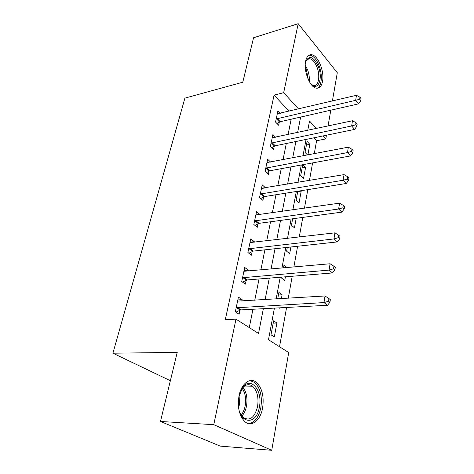 <?xml version="1.0" encoding="UTF-8"?>
<svg xmlns="http://www.w3.org/2000/svg" width="474" height="474" viewBox="0 0 474 474"><rect width="100%" height="100%" fill="white"/><g stroke="black" fill="none" stroke-linecap="round" stroke-linejoin="round"><path stroke-width="0.71" d="M239.026 395.867C241.325 383.448 250.148 376.978 256.387 382.37C262.122 387.969 264.202 396.465 262.626 407.877C260.57 420.397 251.386 427.815 244.708 421.505C239.204 415.633 237.308 407.089 239.026 395.867M305.635 61.182C306.69 56.536 308.71 54.386 311.702 54.729C318.131 55.387 324.619 71.698 322.521 81.463C321.496 86.392 319.375 88.614 316.158 88.134C309.901 87.299 303.39 70.881 305.635 61.182M274.422 308.106L268.485 339.751L288.707 352.561L271.738 450.3L220.339 446.129L160.473 421.469L177.235 352.383L112.919 353.201L184.901 98.13L242.771 82.215L253.554 37.76L298.199 23.7L337.298 72.735L332.393 100.986M330.799 110.187L328.049 125.989M326.45 135.22L325.81 138.894L323.096 135.914M314.262 153.712L316.591 140.772L325.81 138.894M279.524 346.743L286.592 307.46M288.251 298.253L292.209 276.253M293.868 267.034L297.607 246.261M299.266 237.041L302.797 217.412M304.456 208.199L307.798 189.647M309.451 180.446L312.609 162.902M316.591 140.772L313.847 137.821M307.875 154.939L309.836 144.303L307.087 141.406L305.037 152.403L307.561 154.998M302.738 164.715L300.658 175.872L303.508 178.657L305.594 167.334L302.945 164.679M297.785 191.253L296.126 200.135L299.047 202.831L301.209 191.129L300.824 190.761M292.648 218.787L291.445 225.221L294.443 227.828L296.197 218.307M287.309 247.387L286.598 251.19L289.673 253.697L290.912 246.995M287.102 267.65L284.009 265.049L283.464 267.976M281.763 277.112L281.58 278.072L284.738 280.472L285.413 276.81M281.384 298.679L282.101 294.775L278.902 292.434L277.693 298.904M279.127 307.857L279.624 308.213L279.696 307.827M273.605 320.815L270.992 334.81L274.327 336.961L276.893 323.031L273.605 320.815M289.069 111.212L274.085 95.12L225.304 319.63L235.981 319.156L258.531 333.441L263.348 308.698M249.265 327.57L252.95 309.255M254.745 300.326L259.041 278.973M260.842 270.026L264.901 249.839M266.708 240.875L270.547 221.779M272.349 212.814L275.987 194.743M277.788 185.772L281.23 168.673M283.031 159.708L286.29 143.515M288.085 134.563L291.172 119.229M280.371 113.268L277.948 110.715L275.542 122.061L278.635 125.249L279.281 122.162M275.566 137.253L272.888 134.575L270.399 146.324L273.575 149.429L274.245 146.235M270.618 162.096L267.65 159.276L265.073 171.446L268.337 174.462L269.031 171.155M265.541 187.84L262.229 184.872L259.551 197.486L262.91 200.401L263.627 196.977M259.942 214.598L256.606 211.398L253.833 224.48L257.281 227.295L258.028 223.74M254.129 242.356L254.271 241.669L250.77 238.914L247.89 252.488L251.445 255.19L252.215 251.498M248.098 271.175L248.323 270.109L244.714 267.478L241.728 281.574L245.384 284.145L246.184 280.312M241.829 301.126L242.137 299.645L238.428 297.145L235.317 311.797L239.086 314.226L239.921 310.245M239.98 309.96L240.117 309.297M112.919 353.201L170.362 380.717M160.473 421.469L213.762 424.674L235.981 319.156M271.738 450.3L213.762 424.674M274.085 95.12L283.677 92.679L298.199 23.7M298.537 108.979L283.677 92.679M265.102 299.687L269.297 278.131M271.051 269.102L275.015 248.732M276.775 239.69L280.525 220.428M282.285 211.386L285.828 193.167M287.588 184.125L290.947 166.884M292.701 157.854L295.877 141.536M297.631 132.519L300.64 117.066M316.342 128.507L309.528 121.03L307.78 130.338M306.074 139.427L302.987 155.881M301.28 164.988L298.016 182.372M296.309 191.49L292.861 209.864M291.149 218.994L287.499 238.428M285.786 247.552L281.929 268.118M280.217 277.237L276.135 298.999M306.417 144.991L309.836 144.303M273.16 323.179L276.893 323.031M278.422 295.012L282.101 294.775M283.493 267.834L287.131 267.502M297.702 191.686L301.209 191.129M302.134 167.962L305.594 167.334M262.359 188.374L265.541 187.834M255.871 214.858L260.007 214.266M250.082 242.167L254.271 241.669M244.074 270.5L248.323 270.109M237.835 299.918L242.137 299.645M277.201 118.512L280.288 121.711L358.522 103.859L355.678 100.316L276.2 118.968M359.642 99.208L360.773 100.636L361.081 98.628L359.95 97.206L359.642 99.208L355.678 100.316L356.466 95.304L277.302 113.772M280.288 121.711L276.952 123.513M358.522 103.859L360.773 100.636M359.95 97.206L356.466 95.304M272.1 142.674L275.264 145.791L354.582 129.408L351.661 125.96L271.081 143.118M355.696 124.822L356.863 126.208L357.177 124.129L356.021 122.736L355.696 124.822L351.661 125.96L352.478 120.752L272.218 137.738M275.264 145.791L271.75 147.645M354.582 129.408L356.863 126.208M356.021 122.736L352.478 120.752M266.809 167.695L270.062 170.729L350.493 155.934L347.489 152.581L265.778 168.128M351.607 151.407L352.804 152.758L353.13 150.596L351.939 149.245L351.607 151.407L347.489 152.581L348.337 147.171L266.957 162.558M270.062 170.729L266.358 172.637M350.493 155.934L352.804 152.758M351.939 149.245L348.337 147.171M261.328 193.617L264.67 196.556L346.245 183.485L343.158 180.238L260.285 194.044M347.353 179.036L348.586 180.345L348.929 178.1L347.703 176.784L347.353 179.036L343.158 180.238L344.035 174.622L261.506 188.267M264.67 196.556L260.753 198.523M346.245 183.485L348.586 180.345M347.703 176.784L344.035 174.622M255.652 220.499L259.082 223.331L341.831 212.127L338.649 208.998L254.585 220.908M342.933 207.76L344.201 209.022L344.557 206.682L343.295 205.42L342.933 207.76L338.649 208.998L339.568 203.156L255.859 214.923M259.082 223.331L254.917 225.369M341.831 212.127L344.201 209.022M343.295 205.42L339.568 203.156M305.416 62.544L305.611 61.804C309.137 54.86 313.35 56.37 318.238 66.324C323.452 78.808 317.776 92.377 310.606 83.673M311.347 84.449L313.415 85.444C318.534 86.861 320.554 75.828 316.922 66.976C314.961 62.171 312.603 59.422 309.854 58.735C308.094 58.48 306.714 59.398 305.706 61.49M317.029 88.241C321.787 86.653 322.782 74.815 319.043 65.513C316.602 59.523 313.675 56.098 310.245 55.251L308.965 55.233M238.481 399.635L238.926 396.655L242.558 387.696C250.58 375.621 262.969 390.505 259.373 407.03C256.547 426.316 238.238 424.117 238.321 403.439M240.247 413.399L243.209 417.493C249.822 421.345 254.603 417.718 257.566 406.615C258.845 397.508 257.192 390.712 252.606 386.221C248.915 383.549 245.372 384.384 241.977 388.733L241.201 389.93M239.133 395.677L239.429 404.66L238.647 407.45M248.376 423.555C254.508 422.915 258.656 417.647 260.83 407.77C262.4 396.454 260.339 388.022 254.633 382.471L250.005 380.586M249.757 248.394L253.288 251.107L337.233 241.924L333.963 238.926L248.678 248.785M338.335 237.652L339.633 238.86L340.006 236.425L338.709 235.217L338.335 237.652L333.963 238.926L334.911 232.847L249.994 242.57M253.288 251.107L248.85 253.217M337.233 241.924L339.633 238.86M338.709 235.217L334.911 232.847M243.636 277.349L247.274 279.938L332.452 272.947L329.075 270.097L242.54 277.728M333.542 268.782L334.887 269.931L335.272 267.395L333.933 266.246L333.542 268.782L329.075 270.097L330.07 263.757L243.909 271.276M247.274 279.938L242.51 282.131M332.452 272.947L334.887 269.931M333.933 266.246L330.07 263.757M236.461 307.656L240.211 310.109L241.023 309.889L237.273 307.436L241.023 309.889L327.463 305.28L323.985 302.584L236.165 307.798M328.547 301.227L329.934 302.311L330.337 299.675L328.956 298.584L328.547 301.227L323.985 302.584L325.022 295.977L237.587 301.091M240.211 310.109L235.898 312.17M327.463 305.28L329.934 302.311M328.956 298.584L325.022 295.977M276.461 118.814L279.547 122.008M271.347 142.97L274.511 146.081M266.044 167.98L269.297 171.007M260.558 193.896L263.899 196.828M254.864 220.766L258.3 223.592M305.238 65.211L307.49 69.524C309.042 73.636 309.623 77.612 309.232 81.451M308.242 79.466L306.435 69.933L305.292 67.462M243.02 387.442C246.557 392.241 247.718 398.48 246.492 406.165C245.627 410.46 244.033 413.814 241.704 416.219M241.136 415.011C243.067 412.706 244.4 409.69 245.147 405.975C246.302 398.936 245.325 393.082 242.214 388.413M248.963 248.643L252.494 251.356M242.83 277.586L246.468 280.175M307.14 59.493L309.854 58.735M244.56 386.055L252.606 386.221M241.977 388.733L242.558 387.696"/></g></svg>
